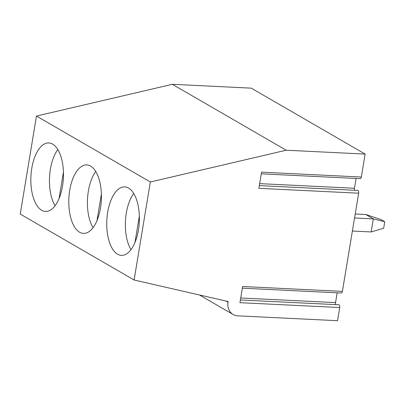 <?xml version="1.0" encoding="UTF-8"?>
<svg xmlns="http://www.w3.org/2000/svg" width="405" height="405" viewBox="0 0 405 405"><rect width="100%" height="100%" fill="white"/><g stroke="black" fill="none" stroke-linecap="round" stroke-linejoin="round"><path stroke-width="0.61" d="M338.681 304.788A2.202 1.043 92.8 0 1 338.843 304.773A2.202 1.043 92.8 0 1 339.719 307.542L337.542 320.699L237.77 315.834A13.547 11.588 -59.9 0 1 233.143 314.488A13.547 11.588 -59.9 0 1 228.02 302.181L228.126 301.538L134.111 280.002L150.341 181.987L286.198 150.225L365.128 154.072L361.326 177.036A2.202 1.043 92.8 0 1 360.232 178.661L261.276 173.836M357.61 190.441A2.202 1.043 92.8 0 1 357.772 190.421A2.202 1.043 92.8 0 1 358.653 193.19L258.876 188.325L261.554 172.165L361.326 177.036M358.653 193.19L342.397 291.382A2.202 1.043 92.8 0 1 341.304 293.012L242.347 288.183M339.719 307.542L239.947 302.677L242.62 286.517L342.397 291.382M337.168 292.81L335.548 302.606A2.202 1.043 -87.2 0 0 335.689 304.616M356.101 178.458L354.476 188.259A2.202 1.043 -87.2 0 0 354.618 190.269M365.128 154.072L251.262 88.153L172.338 84.301L286.198 150.225M150.341 181.987L36.475 116.063L172.338 84.301M134.111 280.002L20.25 214.078L36.475 116.063M62.527 186.082A34.288 16.251 -87.2 0 0 48.823 142.935A34.288 16.251 -87.2 0 0 31.782 168.283A34.288 16.251 -87.2 0 0 45.481 211.43A34.288 16.251 -87.2 0 0 62.527 186.082M100.48 208.054A34.288 16.251 -87.2 0 0 86.776 164.911A34.288 16.251 -87.2 0 0 69.736 190.259A34.288 16.251 -87.2 0 0 83.44 233.401A34.288 16.251 -87.2 0 0 100.48 208.054M138.434 230.03A34.288 16.251 -87.2 0 0 124.735 186.882A34.288 16.251 -87.2 0 0 107.689 212.23A34.288 16.251 -87.2 0 0 121.394 255.378A34.288 16.251 -87.2 0 0 138.434 230.03M57.829 149.577A34.288 16.251 -87.2 0 0 50.397 169.189A34.288 16.251 -87.2 0 0 55.095 205.694M63.433 172.105L59.049 198.577M95.782 171.553A34.288 16.251 -87.2 0 0 88.351 191.165A34.288 16.251 -87.2 0 0 93.049 227.671M101.387 194.076L97.003 220.548M133.736 193.529A34.288 16.251 -87.2 0 0 126.304 213.141A34.288 16.251 -87.2 0 0 131.002 249.642M139.34 216.052L134.956 242.524M384.75 221.727L373.339 218.882L365.75 214.488L380.953 219.53L384.75 221.727L383.667 228.263L371.177 231.954L352.385 231.037M371.177 231.954L373.339 218.882L354.547 217.966M355.21 213.977L365.75 214.488M335.548 302.606L240.722 297.984M354.476 188.259L259.656 183.632M228.02 302.181L226.111 301.077M338.843 304.773L240.393 299.968M357.772 190.421L259.327 185.622M233.143 314.488L199.427 294.967"/></g></svg>

